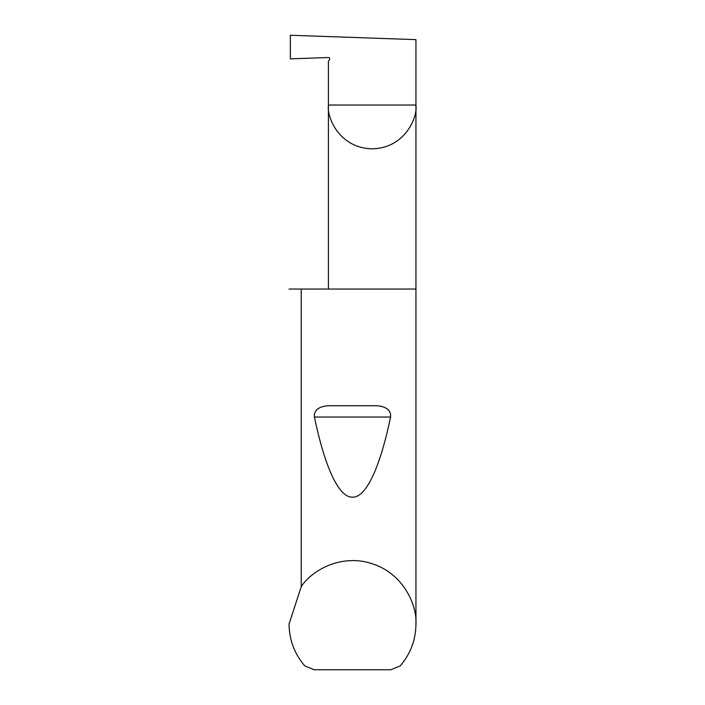 <?xml version="1.0" encoding="UTF-8"?>
<svg xmlns="http://www.w3.org/2000/svg" width="705" height="705" viewBox="0 0 705 705"><rect width="100%" height="100%" fill="white"/><g stroke="black" fill="none" stroke-linecap="round" stroke-linejoin="round"><path stroke-width="1.06" d="M415.95 624.066C415.747 639.928 410.495 653.887 400.167 665.943L390.843 669.75L314.157 669.75L304.833 665.943C294.505 653.887 289.253 639.928 289.05 624.066L301.238 586.675C311.636 570.389 341.484 553.39 372.161 563.736C403.048 573.456 417.149 604.784 415.95 624.066L415.95 105.045L328.415 105.045L328.415 61.406L329.561 59.423A1.269 1.269 0 0 0 328.415 57.528L290.345 58.85L290.345 35.25L415.95 39.639L415.95 105.045C417.712 117.85 404.573 148.217 372.178 148.817C339.784 148.217 326.653 117.85 328.415 105.045L328.415 289.05M329.129 405.719L375.871 405.719C382.269 405.957 391.504 408.177 390.57 417.043C380.497 465.485 366.662 497.668 352.5 497.166C338.338 497.668 324.503 465.485 314.43 417.043C313.496 408.169 322.74 405.957 329.129 405.719L375.871 405.719M301.238 586.675L301.238 289.05L415.95 289.05M289.05 624.066L289.05 623.555M301.238 289.05L289.05 289.05M314.43 417.043L390.57 417.043"/></g></svg>
